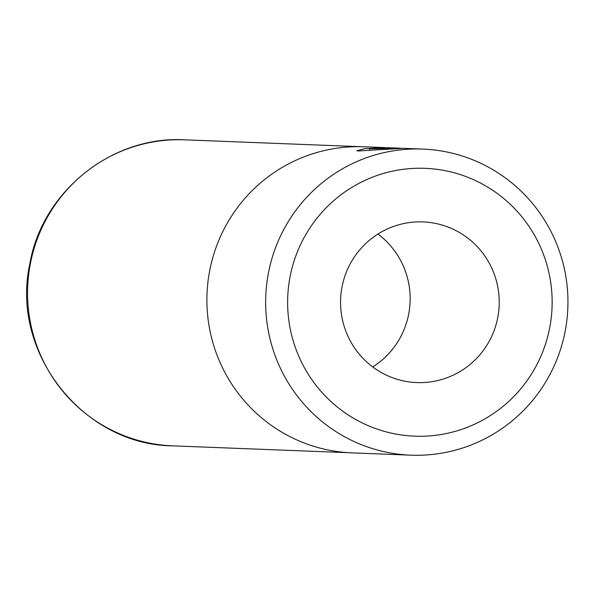 <?xml version="1.0" encoding="UTF-8"?>
<svg xmlns="http://www.w3.org/2000/svg" width="595" height="595" viewBox="0 0 595 595"><rect width="100%" height="100%" fill="white"/><g stroke="black" fill="none" stroke-linecap="round" stroke-linejoin="round"><path stroke-width="0.89" d="M422.762 149.077L402.927 148.304L357.669 150.996L356.933 150.758L364.698 148.646L385.084 147.605L364.006 146.787A153.16 151.145 92.2 0 0 209.589 271.179A153.16 151.145 92.2 0 0 352.076 452.877L410.833 455.168A153.16 151.145 -87.8 0 1 268.345 273.469A153.16 151.145 -87.8 0 1 422.762 149.077A153.16 151.145 -87.8 0 1 565.25 330.775A153.16 151.145 -87.8 0 1 410.833 455.168M387.293 147.694L369.636 148.795L400.718 148.215L387.293 147.694M289.988 277.173A134.024 132.261 92.2 0 0 395.013 433.896A134.024 132.261 92.2 0 0 549.787 327.317A134.024 132.261 92.2 0 0 444.77 170.594A134.024 132.261 92.2 0 0 289.988 277.173M497.807 317.284A80.392 79.336 92.2 0 0 423.023 221.913A80.392 79.336 92.2 0 0 341.969 287.207A80.392 79.336 92.2 0 0 416.76 382.57A80.392 79.336 92.2 0 0 497.807 317.284M372.767 366.966A80.392 79.336 92.2 0 0 408.743 313.81A80.392 79.336 92.2 0 0 377.951 234.051M30.263 264.195A153.123 151.108 92.2 0 0 172.714 445.848C83.092 445.179 10.212 352.329 29.75 264.247C41.925 191.776 111.815 135.504 184.643 139.832A153.123 151.108 92.2 0 0 30.263 264.195M369.436 149.851L369.629 148.795M172.714 445.848L348.7 452.706M184.643 139.832L360.63 146.69"/></g></svg>

